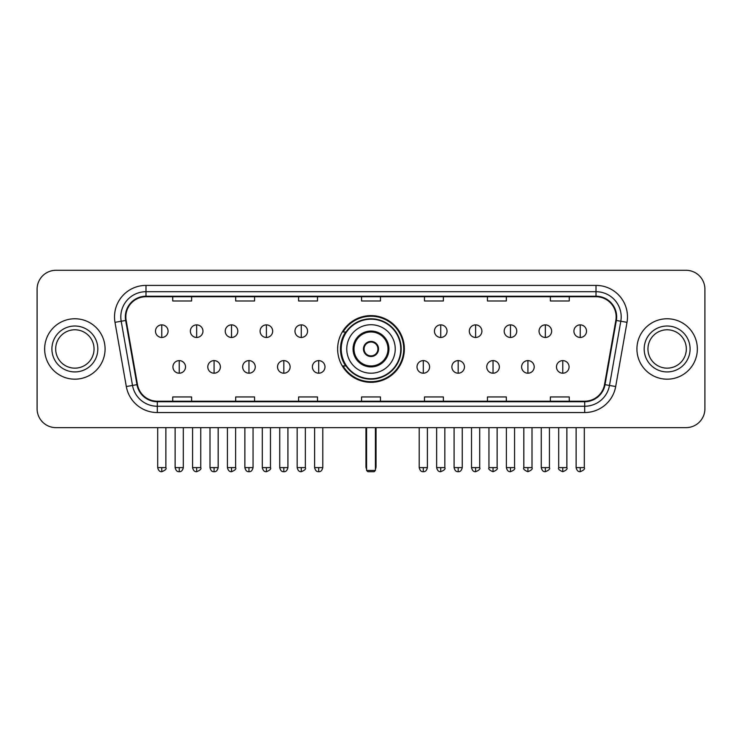 <?xml version="1.0" encoding="UTF-8"?>
<svg xmlns="http://www.w3.org/2000/svg" width="742" height="742" viewBox="0 0 742 742"><rect width="100%" height="100%" fill="white"/><g stroke="black" fill="none" stroke-linecap="round" stroke-linejoin="round"><path stroke-width="1.11" d="M337.638 348.972A33.362 33.362 0 0 0 371 382.325A33.362 33.362 0 0 0 404.362 348.972A33.362 33.362 0 0 0 371 315.61A33.362 33.362 0 0 0 337.638 348.972M345.642 365.964A30.524 30.524 0 0 1 345.642 331.98M37.1 289.176L37.1 408.768A18.884 18.884 0 0 0 55.984 427.642L686.016 427.642A18.884 18.884 0 0 0 704.9 408.768L704.9 289.176A18.884 18.884 0 0 0 686.016 270.292L55.984 270.292A18.884 18.884 0 0 0 37.1 289.176L37.1 408.768M44.65 348.972A30.209 30.209 0 0 0 74.868 379.181A30.209 30.209 0 0 0 105.076 348.972A30.209 30.209 0 0 0 74.868 318.763A30.209 30.209 0 0 0 44.65 348.972A30.209 30.209 0 0 0 74.868 379.181A30.209 30.209 0 0 0 105.076 348.972A30.209 30.209 0 0 0 74.868 318.763A30.209 30.209 0 0 0 44.65 348.972M636.924 348.972A30.209 30.209 0 0 0 667.132 379.181A30.209 30.209 0 0 0 697.35 348.972A30.209 30.209 0 0 0 667.132 318.763A30.209 30.209 0 0 0 636.924 348.972A30.209 30.209 0 0 0 667.132 379.181A30.209 30.209 0 0 0 697.35 348.972A30.209 30.209 0 0 0 667.132 318.763A30.209 30.209 0 0 0 636.924 348.972M125.843 316.871A20.145 20.145 0 0 1 145.989 296.726L596.012 296.726A20.145 20.145 0 0 1 615.851 320.368L604.526 384.569A20.145 20.145 0 0 1 584.696 401.209L157.304 401.209A20.145 20.145 0 0 1 137.474 384.569L126.149 320.368A20.145 20.145 0 0 1 125.843 316.871M125.342 316.871A20.646 20.646 0 0 0 125.658 320.461L136.973 384.653A20.646 20.646 0 0 0 157.304 401.719L584.696 401.719A20.646 20.646 0 0 0 605.027 384.653L616.342 320.461A20.646 20.646 0 0 0 596.012 296.225L145.989 296.225A20.646 20.646 0 0 0 125.342 316.871M114.991 322.334A31.47 31.47 0 0 1 145.989 285.401L596.012 285.401A31.47 31.47 0 0 1 627.009 322.334L615.684 386.536A31.47 31.47 0 0 1 584.696 412.543L157.304 412.543A31.47 31.47 0 0 1 126.316 386.536L114.991 322.334L121.196 321.24A25.172 25.172 0 0 1 145.989 291.699L596.012 291.699A25.172 25.172 0 0 1 620.804 321.24L609.488 385.441A25.172 25.172 0 0 1 584.696 406.245L157.304 406.245A25.172 25.172 0 0 1 132.512 385.441L121.196 321.24A25.172 25.172 0 0 1 120.807 316.871M686.016 270.292L55.984 270.292M55.984 427.642L686.016 427.642M704.9 408.768L704.9 289.176M605.027 384.653L609.488 385.441L620.804 321.24L627.009 322.334M361.558 296.726L361.558 300.992L380.442 300.992L380.442 296.726M298.618 296.726L298.618 300.992L317.502 300.992L317.502 296.726M235.678 296.726L235.678 300.992L254.562 300.992L254.562 296.726M172.738 296.726L172.738 300.992L191.621 300.992L191.621 296.726M424.498 296.726L424.498 300.992L443.382 300.992L443.382 296.726M487.438 296.726L487.438 300.992L506.322 300.992L506.322 296.726M550.378 296.726L550.378 300.992L569.262 300.992L569.262 296.726M380.442 401.209L380.442 396.951L361.558 396.951L361.558 401.209M317.502 401.209L317.502 396.951L298.618 396.951L298.618 401.209M254.562 401.209L254.562 396.951L235.678 396.951L235.678 401.209M191.621 401.209L191.621 396.951L172.738 396.951L172.738 401.209M443.382 401.209L443.382 396.951L424.498 396.951L424.498 401.209M506.322 401.209L506.322 396.951L487.438 396.951L487.438 401.209M569.262 401.209L569.262 396.951L550.378 396.951L550.378 401.209M94.049 348.972A19.181 19.181 0 0 0 74.868 329.782A19.181 19.181 0 0 0 55.678 348.972A19.181 19.181 0 0 0 74.868 368.153A19.181 19.181 0 0 0 94.049 348.972A19.181 19.181 0 0 1 74.868 368.153A19.181 19.181 0 0 1 55.678 348.972M346.764 348.972A24.236 24.236 0 0 1 371 324.736A24.236 24.236 0 0 1 395.236 348.972A24.236 24.236 0 0 1 371 373.207A24.236 24.236 0 0 1 346.764 348.972A24.236 24.236 0 0 0 371 373.207A24.236 24.236 0 0 0 395.236 348.972M354.008 348.972A16.992 16.992 0 0 0 371 365.964A16.992 16.992 0 0 0 387.992 348.972A16.992 16.992 0 0 0 371 331.98A16.992 16.992 0 0 0 354.008 348.972M346.022 331.98A30.209 30.209 0 0 0 346.022 365.964M400.773 348.972A29.773 29.773 0 0 0 371 319.199A29.773 29.773 0 0 0 341.227 348.972A29.773 29.773 0 0 0 371 378.745A29.773 29.773 0 0 0 400.773 348.972M363.45 348.972A7.55 7.55 0 0 0 371 356.522A7.55 7.55 0 0 0 378.55 348.972A7.55 7.55 0 0 0 371 341.422A7.55 7.55 0 0 0 363.45 348.972M403.731 348.972A32.731 32.731 0 0 1 343.027 365.964L346.06 365.964A30.181 30.181 0 0 0 390.969 371.603A30.181 30.181 0 0 0 390.969 326.341A30.181 30.181 0 0 0 346.06 331.98L343.027 331.98A32.731 32.731 0 0 1 403.731 348.972M363.691 347.08L363.942 347.08A7.299 7.299 0 0 1 378.058 347.08L377.659 347.08A6.919 6.919 0 0 1 371 355.891A6.919 6.919 0 0 1 364.341 347.08A6.919 6.919 0 0 1 377.659 347.08L378.309 347.08M378.309 350.855L377.659 350.855A6.919 6.919 0 0 1 364.341 350.855L363.691 350.855M377.659 350.855L378.058 350.855A7.299 7.299 0 0 1 363.942 350.855L364.341 350.855M366.594 427.642L366.594 470.447L375.406 470.447L375.406 427.642M366.594 470.447L367.856 471.708L374.144 471.708L375.406 470.447M686.322 348.972A19.181 19.181 0 0 0 667.132 329.782A19.181 19.181 0 0 0 647.952 348.972A19.181 19.181 0 0 0 667.132 368.153A19.181 19.181 0 0 0 686.322 348.972A19.181 19.181 0 0 1 667.132 368.153A19.181 19.181 0 0 1 647.952 348.972M161.784 324.866A6.298 6.298 0 0 0 155.495 331.155A6.298 6.298 0 0 0 161.784 337.452A6.298 6.298 0 0 0 168.082 331.155A6.298 6.298 0 0 0 161.784 324.866L161.784 337.452A6.298 6.298 0 0 0 168.082 331.155A6.298 6.298 0 0 0 161.784 324.866M196.658 324.866A6.298 6.298 0 0 0 190.36 331.155A6.298 6.298 0 0 0 196.658 337.452A6.298 6.298 0 0 0 202.946 331.155A6.298 6.298 0 0 0 196.658 324.866L196.658 337.452A6.298 6.298 0 0 0 202.946 331.155A6.298 6.298 0 0 0 196.658 324.866M231.523 324.866A6.298 6.298 0 0 0 225.234 331.155A6.298 6.298 0 0 0 231.523 337.452A6.298 6.298 0 0 0 237.82 331.155A6.298 6.298 0 0 0 231.523 324.866L231.523 337.452A6.298 6.298 0 0 0 237.82 331.155A6.298 6.298 0 0 0 231.523 324.866M266.397 324.866A6.298 6.298 0 0 0 260.099 331.155A6.298 6.298 0 0 0 266.397 337.452A6.298 6.298 0 0 0 272.685 331.155A6.298 6.298 0 0 0 266.397 324.866L266.397 337.452A6.298 6.298 0 0 0 272.685 331.155A6.298 6.298 0 0 0 266.397 324.866M301.261 324.866A6.298 6.298 0 0 0 294.964 331.155A6.298 6.298 0 0 0 301.261 337.452A6.298 6.298 0 0 0 307.559 331.155A6.298 6.298 0 0 0 301.261 324.866L301.261 337.452A6.298 6.298 0 0 0 307.559 331.155A6.298 6.298 0 0 0 301.261 324.866M440.739 324.866A6.298 6.298 0 0 0 434.441 331.155A6.298 6.298 0 0 0 440.739 337.452A6.298 6.298 0 0 0 447.036 331.155A6.298 6.298 0 0 0 440.739 324.866L440.739 337.452A6.298 6.298 0 0 0 447.036 331.155A6.298 6.298 0 0 0 440.739 324.866M475.603 324.866A6.298 6.298 0 0 0 469.315 331.155A6.298 6.298 0 0 0 475.603 337.452A6.298 6.298 0 0 0 481.901 331.155A6.298 6.298 0 0 0 475.603 324.866L475.603 337.452A6.298 6.298 0 0 0 481.901 331.155A6.298 6.298 0 0 0 475.603 324.866M510.477 324.866A6.298 6.298 0 0 0 504.18 331.155A6.298 6.298 0 0 0 510.477 337.452A6.298 6.298 0 0 0 516.766 331.155A6.298 6.298 0 0 0 510.477 324.866L510.477 337.452A6.298 6.298 0 0 0 516.766 331.155A6.298 6.298 0 0 0 510.477 324.866M545.342 324.866A6.298 6.298 0 0 0 539.054 331.155A6.298 6.298 0 0 0 545.342 337.452A6.298 6.298 0 0 0 551.64 331.155A6.298 6.298 0 0 0 545.342 324.866L545.342 337.452A6.298 6.298 0 0 0 551.64 331.155A6.298 6.298 0 0 0 545.342 324.866M580.216 324.866A6.298 6.298 0 0 0 573.918 331.155A6.298 6.298 0 0 0 580.216 337.452A6.298 6.298 0 0 0 586.505 331.155A6.298 6.298 0 0 0 580.216 324.866L580.216 337.452A6.298 6.298 0 0 0 586.505 331.155A6.298 6.298 0 0 0 580.216 324.866M179.221 360.612A6.298 6.298 0 0 0 172.923 366.91A6.298 6.298 0 0 0 179.221 373.207A6.298 6.298 0 0 0 185.519 366.91A6.298 6.298 0 0 0 179.221 360.612L179.221 373.207A6.298 6.298 0 0 0 185.519 366.91A6.298 6.298 0 0 0 179.221 360.612M214.086 360.612A6.298 6.298 0 0 0 207.797 366.91A6.298 6.298 0 0 0 214.086 373.207A6.298 6.298 0 0 0 220.383 366.91A6.298 6.298 0 0 0 214.086 360.612L214.086 373.207A6.298 6.298 0 0 0 220.383 366.91A6.298 6.298 0 0 0 214.086 360.612M248.96 360.612A6.298 6.298 0 0 0 242.662 366.91A6.298 6.298 0 0 0 248.96 373.207A6.298 6.298 0 0 0 255.248 366.91A6.298 6.298 0 0 0 248.96 360.612L248.96 373.207A6.298 6.298 0 0 0 255.248 366.91A6.298 6.298 0 0 0 248.96 360.612M283.824 360.612A6.298 6.298 0 0 0 277.536 366.91A6.298 6.298 0 0 0 283.824 373.207A6.298 6.298 0 0 0 290.122 366.91A6.298 6.298 0 0 0 283.824 360.612L283.824 373.207A6.298 6.298 0 0 0 290.122 366.91A6.298 6.298 0 0 0 283.824 360.612M318.698 360.612A6.298 6.298 0 0 0 312.401 366.91A6.298 6.298 0 0 0 318.698 373.207A6.298 6.298 0 0 0 324.987 366.91A6.298 6.298 0 0 0 318.698 360.612L318.698 373.207A6.298 6.298 0 0 0 324.987 366.91A6.298 6.298 0 0 0 318.698 360.612M423.302 360.612A6.298 6.298 0 0 0 417.013 366.91A6.298 6.298 0 0 0 423.302 373.207A6.298 6.298 0 0 0 429.599 366.91A6.298 6.298 0 0 0 423.302 360.612L423.302 373.207A6.298 6.298 0 0 0 429.599 366.91A6.298 6.298 0 0 0 423.302 360.612M458.176 360.612A6.298 6.298 0 0 0 451.878 366.91A6.298 6.298 0 0 0 458.176 373.207A6.298 6.298 0 0 0 464.464 366.91A6.298 6.298 0 0 0 458.176 360.612L458.176 373.207A6.298 6.298 0 0 0 464.464 366.91A6.298 6.298 0 0 0 458.176 360.612M493.04 360.612A6.298 6.298 0 0 0 486.752 366.91A6.298 6.298 0 0 0 493.04 373.207A6.298 6.298 0 0 0 499.338 366.91A6.298 6.298 0 0 0 493.04 360.612L493.04 373.207A6.298 6.298 0 0 0 499.338 366.91A6.298 6.298 0 0 0 493.04 360.612M527.914 360.612A6.298 6.298 0 0 0 521.617 366.91A6.298 6.298 0 0 0 527.914 373.207A6.298 6.298 0 0 0 534.203 366.91A6.298 6.298 0 0 0 527.914 360.612L527.914 373.207A6.298 6.298 0 0 0 534.203 366.91A6.298 6.298 0 0 0 527.914 360.612M562.779 360.612A6.298 6.298 0 0 0 556.481 366.91A6.298 6.298 0 0 0 562.779 373.207A6.298 6.298 0 0 0 569.077 366.91A6.298 6.298 0 0 0 562.779 360.612L562.779 373.207A6.298 6.298 0 0 0 569.077 366.91A6.298 6.298 0 0 0 562.779 360.612M596.012 285.401L596.012 296.225M121.196 321.24L125.658 320.461M157.304 412.543L157.304 401.719M584.696 401.719L584.696 412.543M126.316 386.536L136.973 384.653M616.342 320.461L620.804 321.24M145.989 285.401L145.989 296.225M609.488 385.441L615.684 386.536M97.823 348.972A22.965 22.965 0 0 0 74.868 326.007A22.965 22.965 0 0 0 51.903 348.972A22.965 22.965 0 0 0 74.868 371.928A22.965 22.965 0 0 0 97.823 348.972M388.938 348.972A17.938 17.938 0 0 0 371 331.034A17.938 17.938 0 0 0 353.062 348.972A17.938 17.938 0 0 0 371 366.91A17.938 17.938 0 0 0 388.938 348.972M365.964 427.642L365.964 466.672L366.594 466.672M375.406 466.672L376.036 466.672L376.036 427.642M690.097 348.972A22.965 22.965 0 0 0 667.132 326.007A22.965 22.965 0 0 0 644.177 348.972A22.965 22.965 0 0 0 667.132 371.928A22.965 22.965 0 0 0 690.097 348.972M161.784 467.618L157.694 467.618C158.408 470.53 159.771 471.893 161.784 471.708L161.784 467.618L165.874 467.618L165.874 427.642M196.658 467.618L192.568 467.618C193.282 470.53 194.645 471.893 196.658 471.708L196.658 467.618L200.748 467.618L200.748 427.642M231.523 467.618L227.432 467.618C228.146 470.53 229.51 471.893 231.523 471.708L231.523 467.618L235.613 467.618L235.613 427.642M266.397 467.618L262.297 467.618C263.011 470.53 264.384 471.893 266.397 471.708L266.397 467.618L270.487 467.618L270.487 427.642M301.261 467.618L297.171 467.618C297.885 470.53 299.249 471.893 301.261 471.708L301.261 467.618L305.352 467.618L305.352 427.642M440.739 467.618L436.648 467.618C437.363 470.53 438.726 471.893 440.739 471.708L440.739 467.618L444.829 467.618L444.829 427.642M475.603 467.618L471.513 467.618C472.227 470.53 473.591 471.893 475.603 471.708L475.603 467.618L479.703 467.618L479.703 427.642M510.477 467.618L506.387 467.618C507.101 470.53 508.465 471.893 510.477 471.708L510.477 467.618L514.568 467.618L514.568 427.642M545.342 467.618L541.252 467.618C541.966 470.53 543.329 471.893 545.342 471.708L545.342 467.618L549.432 467.618L549.432 427.642M580.216 467.618L576.126 467.618C576.84 470.53 578.203 471.893 580.216 471.708L580.216 467.618L584.306 467.618L584.306 427.642M179.221 467.618L175.131 467.618C175.845 470.53 177.208 471.893 179.221 471.708L179.221 467.618L183.311 467.618L183.311 427.642M214.086 467.618L209.995 467.618C210.709 470.53 212.073 471.893 214.086 471.708L214.086 467.618L218.176 467.618L218.176 427.642M248.96 467.618L244.869 467.618C245.583 470.53 246.947 471.893 248.96 471.708L248.96 467.618L253.05 467.618L253.05 427.642M283.824 467.618L279.734 467.618C280.448 470.53 281.812 471.893 283.824 471.708L283.824 467.618L287.915 467.618L287.915 427.642M318.698 467.618L314.608 467.618C315.322 470.53 316.686 471.893 318.698 471.708L318.698 467.618L322.789 467.618L322.789 427.642M423.302 467.618L419.211 467.618C419.926 470.53 421.289 471.893 423.302 471.708L423.302 467.618L427.392 467.618L427.392 427.642M458.176 467.618L454.085 467.618C454.8 470.53 456.163 471.893 458.176 471.708L458.176 467.618L462.266 467.618L462.266 427.642M493.04 467.618L488.95 467.618C488.125 468.925 489.488 470.289 493.04 471.708L493.04 467.618L497.131 467.618L497.131 427.642M527.914 467.618L523.824 467.618C522.989 468.925 524.353 470.289 527.914 471.708L527.914 467.618L532.005 467.618L532.005 427.642M562.779 467.618L558.689 467.618C557.863 468.925 559.227 470.289 562.779 471.708L562.779 467.618L566.869 467.618L566.869 427.642M365.964 466.672A5.036 5.036 0 0 0 366.594 469.111M375.406 469.111A5.036 5.036 0 0 0 376.036 466.672M157.694 467.618L157.694 427.642M165.874 467.618C166.709 468.925 165.345 470.289 161.784 471.708M192.568 467.618L192.568 427.642M200.748 467.618C201.574 468.925 200.21 470.289 196.658 471.708M227.432 467.618L227.432 427.642M235.613 467.618C236.448 468.925 235.084 470.289 231.523 471.708M262.297 467.618L262.297 427.642M270.487 467.618C271.312 468.925 269.949 470.289 266.397 471.708M297.171 467.618L297.171 427.642M305.352 467.618C306.186 468.925 304.823 470.289 301.261 471.708M436.648 467.618L436.648 427.642M444.829 467.618C445.664 468.925 444.3 470.289 440.739 471.708M471.513 467.618L471.513 427.642M479.703 467.618C480.528 468.925 479.165 470.289 475.603 471.708M506.387 467.618L506.387 427.642M514.568 467.618C515.393 468.925 514.03 470.289 510.477 471.708M541.252 467.618L541.252 427.642M549.432 467.618C550.267 468.925 548.904 470.289 545.342 471.708M576.126 467.618L576.126 427.642M584.306 467.618C585.132 468.925 583.769 470.289 580.216 471.708M175.131 467.618L175.131 427.642M183.311 467.618C182.597 470.53 181.233 471.893 179.221 471.708M209.995 467.618L209.995 427.642M218.176 467.618C217.462 470.53 216.098 471.893 214.086 471.708M244.869 467.618L244.869 427.642M253.05 467.618C252.336 470.53 250.972 471.893 248.96 471.708M279.734 467.618L279.734 427.642M287.915 467.618C287.2 470.53 285.837 471.893 283.824 471.708M314.608 467.618L314.608 427.642M322.789 467.618C322.074 470.53 320.711 471.893 318.698 471.708M419.211 467.618L419.211 427.642M427.392 467.618C426.678 470.53 425.314 471.893 423.302 471.708M454.085 467.618L454.085 427.642M462.266 467.618C461.552 470.53 460.188 471.893 458.176 471.708M488.95 467.618L488.95 427.642M497.131 467.618C497.965 468.925 496.602 470.289 493.04 471.708M523.824 467.618L523.824 427.642M532.005 467.618C532.83 468.925 531.467 470.289 527.914 471.708M558.689 467.618L558.689 427.642M566.869 467.618C567.704 468.925 566.341 470.289 562.779 471.708"/></g></svg>
